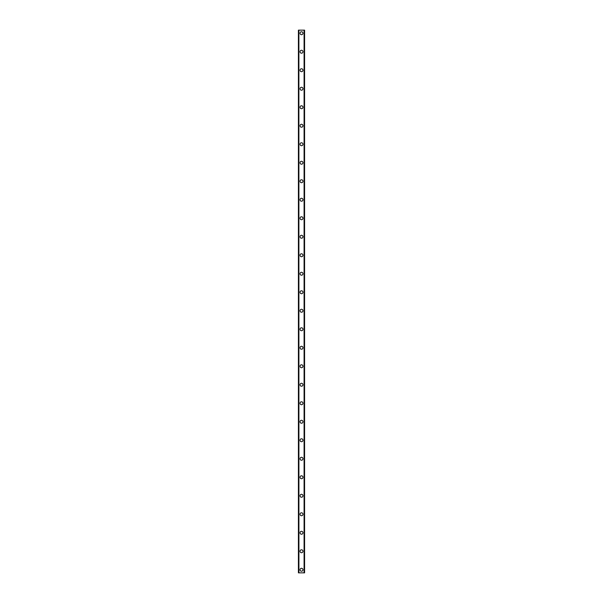 <?xml version="1.0" encoding="UTF-8"?>
<svg xmlns="http://www.w3.org/2000/svg" width="603" height="603" viewBox="0 0 603 603"><rect width="100%" height="100%" fill="white"/><g stroke="black" fill="none" stroke-linecap="round" stroke-linejoin="round"><path stroke-width="0.9" d="M300.038 569.767A1.462 1.462 0 0 1 301.5 568.305A1.462 1.462 0 0 1 302.962 569.767A1.462 1.462 0 0 1 301.5 571.229A1.462 1.462 0 0 1 300.038 569.767M300.038 551.263A1.462 1.462 0 0 1 301.5 549.8A1.462 1.462 0 0 1 302.962 551.263A1.462 1.462 0 0 1 301.5 552.732A1.462 1.462 0 0 1 300.038 551.263M300.038 532.766A1.462 1.462 0 0 1 301.5 531.303A1.462 1.462 0 0 1 302.962 532.766A1.462 1.462 0 0 1 301.5 534.228A1.462 1.462 0 0 1 300.038 532.766M300.038 514.261A1.462 1.462 0 0 1 301.5 512.799A1.462 1.462 0 0 1 302.962 514.261A1.462 1.462 0 0 1 301.5 515.731A1.462 1.462 0 0 1 300.038 514.261M300.038 495.764A1.462 1.462 0 0 1 301.5 494.294A1.462 1.462 0 0 1 302.962 495.764A1.462 1.462 0 0 1 301.5 497.226A1.462 1.462 0 0 1 300.038 495.764M300.038 477.259A1.462 1.462 0 0 1 301.5 475.797A1.462 1.462 0 0 1 302.962 477.259A1.462 1.462 0 0 1 301.5 478.722A1.462 1.462 0 0 1 300.038 477.259M300.038 458.762A1.462 1.462 0 0 1 301.5 457.293A1.462 1.462 0 0 1 302.962 458.762A1.462 1.462 0 0 1 301.5 460.225A1.462 1.462 0 0 1 300.038 458.762M300.038 440.258A1.462 1.462 0 0 1 301.5 438.796A1.462 1.462 0 0 1 302.962 440.258A1.462 1.462 0 0 1 301.5 441.72A1.462 1.462 0 0 1 300.038 440.258M300.038 421.761A1.462 1.462 0 0 1 301.5 420.291A1.462 1.462 0 0 1 302.962 421.761A1.462 1.462 0 0 1 301.5 423.223A1.462 1.462 0 0 1 300.038 421.761M300.038 403.256A1.462 1.462 0 0 1 301.5 401.794A1.462 1.462 0 0 1 302.962 403.256A1.462 1.462 0 0 1 301.5 404.719A1.462 1.462 0 0 1 300.038 403.256M300.038 384.752A1.462 1.462 0 0 1 301.5 383.289A1.462 1.462 0 0 1 302.962 384.752A1.462 1.462 0 0 1 301.5 386.221A1.462 1.462 0 0 1 300.038 384.752M300.038 366.255A1.462 1.462 0 0 1 301.5 364.792A1.462 1.462 0 0 1 302.962 366.255A1.462 1.462 0 0 1 301.5 367.717A1.462 1.462 0 0 1 300.038 366.255M300.038 347.75A1.462 1.462 0 0 1 301.5 346.288A1.462 1.462 0 0 1 302.962 347.75A1.462 1.462 0 0 1 301.5 349.22A1.462 1.462 0 0 1 300.038 347.75M300.038 329.253A1.462 1.462 0 0 1 301.5 327.791A1.462 1.462 0 0 1 302.962 329.253A1.462 1.462 0 0 1 301.5 330.715A1.462 1.462 0 0 1 300.038 329.253M300.038 310.749A1.462 1.462 0 0 1 301.5 309.286A1.462 1.462 0 0 1 302.962 310.749A1.462 1.462 0 0 1 301.5 312.218A1.462 1.462 0 0 1 300.038 310.749M300.038 292.251A1.462 1.462 0 0 1 301.5 290.782A1.462 1.462 0 0 1 302.962 292.251A1.462 1.462 0 0 1 301.5 293.714A1.462 1.462 0 0 1 300.038 292.251M300.038 273.747A1.462 1.462 0 0 1 301.5 272.285A1.462 1.462 0 0 1 302.962 273.747A1.462 1.462 0 0 1 301.5 275.209A1.462 1.462 0 0 1 300.038 273.747M300.038 255.25A1.462 1.462 0 0 1 301.5 253.78A1.462 1.462 0 0 1 302.962 255.25A1.462 1.462 0 0 1 301.5 256.712A1.462 1.462 0 0 1 300.038 255.25M300.038 236.745A1.462 1.462 0 0 1 301.5 235.283A1.462 1.462 0 0 1 302.962 236.745A1.462 1.462 0 0 1 301.5 238.208A1.462 1.462 0 0 1 300.038 236.745M300.038 218.248A1.462 1.462 0 0 1 301.5 216.779A1.462 1.462 0 0 1 302.962 218.248A1.462 1.462 0 0 1 301.5 219.711A1.462 1.462 0 0 1 300.038 218.248M300.038 199.744A1.462 1.462 0 0 1 301.5 198.281A1.462 1.462 0 0 1 302.962 199.744A1.462 1.462 0 0 1 301.5 201.206A1.462 1.462 0 0 1 300.038 199.744M300.038 181.239A1.462 1.462 0 0 1 301.5 179.777A1.462 1.462 0 0 1 302.962 181.239A1.462 1.462 0 0 1 301.5 182.709A1.462 1.462 0 0 1 300.038 181.239M300.038 162.742A1.462 1.462 0 0 1 301.5 161.28A1.462 1.462 0 0 1 302.962 162.742A1.462 1.462 0 0 1 301.5 164.204A1.462 1.462 0 0 1 300.038 162.742M300.038 144.238A1.462 1.462 0 0 1 301.5 142.775A1.462 1.462 0 0 1 302.962 144.238A1.462 1.462 0 0 1 301.5 145.707A1.462 1.462 0 0 1 300.038 144.238M300.038 125.741A1.462 1.462 0 0 1 301.5 124.271A1.462 1.462 0 0 1 302.962 125.741A1.462 1.462 0 0 1 301.5 127.203A1.462 1.462 0 0 1 300.038 125.741M300.038 107.236A1.462 1.462 0 0 1 301.5 105.774A1.462 1.462 0 0 1 302.962 107.236A1.462 1.462 0 0 1 301.5 108.706A1.462 1.462 0 0 1 300.038 107.236M300.038 88.739A1.462 1.462 0 0 1 301.5 87.269A1.462 1.462 0 0 1 302.962 88.739A1.462 1.462 0 0 1 301.5 90.201A1.462 1.462 0 0 1 300.038 88.739M300.038 70.234A1.462 1.462 0 0 1 301.5 68.772A1.462 1.462 0 0 1 302.962 70.234A1.462 1.462 0 0 1 301.5 71.697A1.462 1.462 0 0 1 300.038 70.234M300.038 51.737A1.462 1.462 0 0 1 301.5 50.268A1.462 1.462 0 0 1 302.962 51.737A1.462 1.462 0 0 1 301.5 53.2A1.462 1.462 0 0 1 300.038 51.737M300.038 33.233A1.462 1.462 0 0 1 301.5 31.771A1.462 1.462 0 0 1 302.962 33.233A1.462 1.462 0 0 1 301.5 34.695A1.462 1.462 0 0 1 300.038 33.233M304.515 30.15L298.417 30.15L298.417 572.85L304.583 572.85L304.583 30.15L304.515 572.85M304.085 572.85L304.085 30.15L304.116 572.85M298.884 572.85L298.884 30.15L298.915 572.85M298.417 30.15L298.417 572.85L298.417 30.15M304.583 30.15L304.583 572.85L304.583 30.15M298.485 30.15L298.485 572.85M298.862 30.15L298.862 572.85M304.138 30.15L304.138 572.85"/></g></svg>
